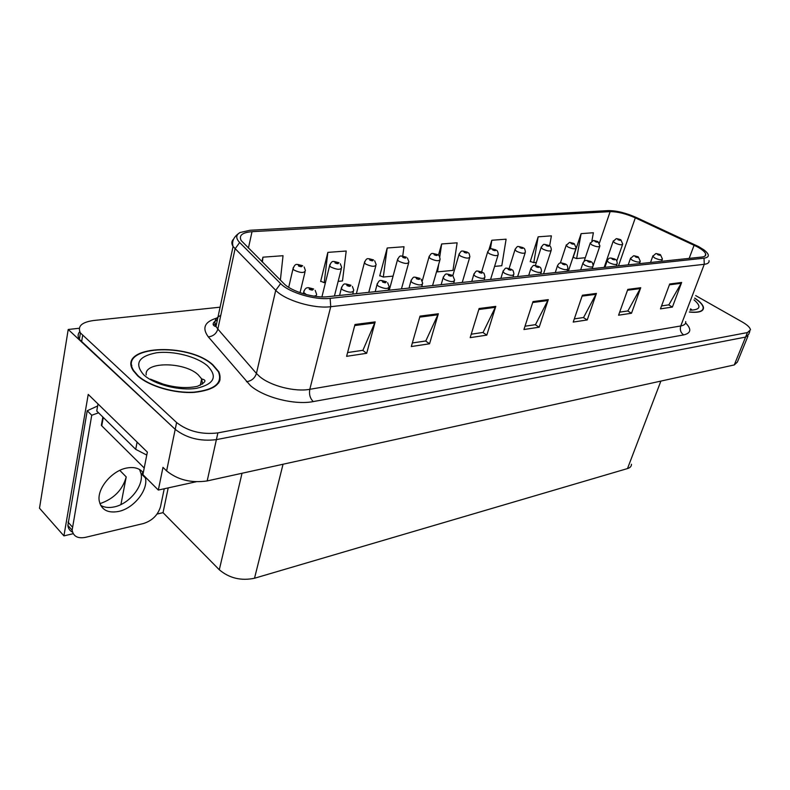 <?xml version="1.0" encoding="UTF-8"?>
<svg xmlns="http://www.w3.org/2000/svg" width="790" height="790" viewBox="0 0 790 790"><rect width="100%" height="100%" fill="white"/><g stroke="black" fill="none" stroke-linecap="round" stroke-linejoin="round"><path stroke-width="1.19" d="M73.233 533.694L63.921 535.877L88.233 394.417L147.355 452.117L142.901 474.632L158.326 490.057L162.977 467.364L166.611 470.919C177.76 479.905 191.279 483.243 207.178 480.932L734.275 364.941L737.406 362.027L747.972 336.066M196.039 481.791L158.326 490.057M220.094 307.182L93.506 320.523C81.597 322.231 77.232 326.359 80.422 332.926L176.614 422.551C188.03 431.36 201.796 434.806 217.892 432.89L747.419 332.57L745.592 337.083L748.673 334.348L745.592 337.083L216.391 439.625L745.592 337.083L734.275 364.941M79.751 331.701C77.746 333.963 77.617 336.51 79.356 339.344L175.212 429.335C186.588 438.164 200.324 441.59 216.391 439.625C200.324 441.59 186.588 438.164 175.212 429.335L68.207 329.469L39.5 508.217L63.921 535.877M79.276 328.265L68.207 329.469M220.064 380.029L219.768 379.299M631.467 464.263C631.477 466.307 630.153 467.749 627.497 468.569L254.508 578.25C241.039 581.025 229.307 578.201 219.294 569.758L163.036 512.651L168.211 487.894M142.161 474.711L142.684 472.074M163.036 512.651L157.062 514.053M99.915 503.674C113.829 498.855 122.598 489.938 126.222 476.923L119.794 470.386M120.919 504.563L126.222 476.923M213.024 364.96C188.494 341.833 116.624 345.615 133.283 370.688L137.618 375.783C148.797 386.172 174.314 393.657 194.172 392.393C215.206 389.993 223.422 383.111 218.82 371.735L213.024 364.96M131.723 365.148L131.338 365.76M219.393 380.582L219.6 381.303M697.165 246.747C702.241 249.522 705.095 251.971 705.717 254.113C706.033 255.723 704.759 256.701 701.885 257.036L327.86 296.694C314.4 298.413 291.372 291.55 283.906 283.61L241.197 240.575C238.61 235.46 242.224 232.497 252.02 231.677L610.137 211.641C617.395 211.592 625.789 213.665 635.328 217.852L697.165 246.747M698.666 246.608L636.513 217.576C625.808 212.866 616.378 210.545 608.221 210.594L250.035 230.265L240.022 232.527C235.795 234.956 235.677 238.284 239.647 242.51L280.608 283.6C288.972 292.557 314.993 300.299 330.141 298.353L704.018 258.192C709.756 257.244 709.766 254.508 704.068 249.976L698.666 246.608M354.996 324.493L346.603 356.329L366.678 353.298L375.181 321.895L354.996 324.493M347.59 352.567L362.916 350.296L375.181 321.895M362.699 350.326L366.678 353.298M420.023 316.128L411.313 346.543L429.553 343.788L438.341 313.768L420.023 316.128M412.35 342.949L425.8 340.954L438.341 313.768M425.583 340.984L429.553 343.788M479.105 308.525L470.178 337.646L486.808 335.128L495.784 306.372L479.105 308.525M471.235 334.2L483.075 332.442L495.784 306.372M482.868 332.472L486.808 335.128M669.703 284.005L660.46 308.87L672.409 307.063L681.652 282.465L669.703 284.005M661.556 305.928L668.844 304.841L681.652 282.465M668.646 304.881L672.409 307.063M627.813 289.387L618.58 315.2L631.496 313.255L640.73 287.728L627.813 289.387M619.676 312.149L627.882 310.934L640.73 287.728M627.675 310.964L631.496 313.255M582.398 295.233L573.224 322.063L587.217 319.95L596.42 293.426L582.398 295.233M574.31 318.893L583.563 317.511L596.42 293.426M583.356 317.55L587.217 319.95M533.013 301.582L523.928 329.519L539.165 327.208L548.28 299.627L533.013 301.582M525.004 326.211L535.462 324.66L548.28 299.627M535.255 324.69L539.165 327.208M689.344 312.06C698.864 312.968 703.584 311.477 703.485 307.606C703.031 304.812 700.098 301.642 694.687 298.087M747.419 332.57L750.49 329.865C750.135 327.574 747.429 324.976 742.403 322.063L695.654 295.579M338.15 281.368L342.485 280.954L346.208 251.023L327.85 252.385L320.641 281.487L321.254 281.438M280.381 280.085L283.037 255.703L262.932 257.185L261.925 261.648M494.589 266.398L501.798 265.716L506.104 239.192L491.815 240.249L488.921 249.768M549.633 245.957L551.38 235.845L538.158 236.822L530.218 261.678L530.831 261.618M591.868 241.019L593.389 232.734L581.114 233.643L573.096 257.619L573.708 257.57M402.732 256.059L404.016 246.747L387.199 247.991L379.723 275.907L380.336 275.848M438.648 264.443L437.561 271.859L452.976 270.387L457.134 242.816L441.659 243.962L438.44 255.19M437.561 271.859L436.623 271.493M441.659 243.962L439.754 256.938M491.815 240.249L490.432 248.949M538.158 236.822L533.764 262.655L536.361 262.408M533.764 262.655L530.297 261.431M581.114 233.643L576.621 258.557L585.301 257.728M576.621 258.557L573.175 257.382M387.199 247.991L383.308 277.043L393.104 276.115M383.308 277.043L379.793 275.631M327.85 252.385L324.216 282.702L325.48 282.583M324.216 282.702L320.72 281.2M262.932 257.185L262.418 262.132M218.948 382.518L218.84 381.817M304.14 266.971L305.394 270.437C304.466 273.231 300.714 273.133 294.127 270.141L293.031 269.015C294.137 265.45 295.559 263.949 297.307 264.502L298.788 264.887L298.462 265.944C301.237 267.03 302.363 266.941 301.839 265.657L298.936 264.877L300.97 265.894L299.469 265.855L298.788 264.887M298.936 264.877L297.553 264.482M306.431 294.611L303.676 292.478C304.555 289.17 305.997 287.58 308.001 287.728L309.631 288.153L309.305 289.298C312.198 290.444 313.353 290.325 312.781 288.952L309.779 288.133L311.902 289.219L310.351 289.189L309.631 288.153M310.411 289.239L310.539 288.725M309.779 288.133L308.268 287.708M340.322 263.801L341.685 267.445C340.767 270.032 337.152 269.894 330.852 267.02L329.657 265.815C330.832 262.418 332.205 260.996 333.785 261.549L335.276 261.915L335.029 262.942C337.755 263.998 338.821 263.909 338.238 262.675L335.414 261.905L337.439 262.912L335.987 262.863L335.276 261.915M335.414 261.905L334.032 261.529M374.697 260.809L376.149 264.601C375.24 267 371.764 266.822 365.711 264.067L364.447 262.793C365.681 259.535 367.014 258.182 368.426 258.745L369.927 259.1L369.75 260.088C372.426 261.125 373.443 261.046 372.801 259.841L370.787 259.614M370.056 259.09L368.673 258.725M370.737 259.624L369.927 259.1M407.383 257.984L408.924 261.885C408.025 264.117 404.668 263.909 398.861 261.263L397.518 259.92C398.832 256.78 400.125 255.506 401.369 256.069L402.87 256.424L402.762 257.382C405.389 258.389 406.356 258.31 405.665 257.145L403.729 256.918M402.999 256.414L401.616 256.059M403.581 257.273L402.87 256.424M352.38 286.424L353.752 290.127C352.873 292.942 349.15 292.833 342.593 289.821L341.339 288.528C342.613 284.913 344.006 283.422 345.507 284.054L347.146 284.459L346.909 285.565C349.743 286.671 350.839 286.563 350.207 285.229L347.284 284.44L349.387 285.506L347.896 285.466L347.146 284.459M347.284 284.44L345.773 284.025M387.643 282.731L389.124 286.602C388.236 289.199 384.661 289.051 378.38 286.158L377.037 284.795C378.371 281.349 379.714 279.937 381.066 280.559L382.706 280.954L382.548 282.02C385.322 283.106 386.369 282.998 385.678 281.714L383.604 281.497M382.834 280.934L381.323 280.539M383.446 281.892L382.706 280.954M421.129 279.245L422.699 283.245C421.811 285.654 418.364 285.466 412.341 282.692L410.928 281.26C412.321 277.962 413.624 276.619 414.819 277.25L416.449 277.626L416.37 278.663C419.095 279.709 420.082 279.611 419.342 278.366L416.587 277.616L418.641 278.643L417.268 278.574L416.449 277.626M416.587 277.616L415.066 277.221M452.966 275.957L454.606 280.045C453.727 282.277 450.399 282.06 444.622 279.393L443.131 277.902C444.582 274.742 445.837 273.478 446.893 274.1L448.532 274.466L448.523 275.463C451.189 276.49 452.127 276.401 451.337 275.187L448.651 274.446L450.695 275.473L449.362 275.384L448.532 274.466M448.651 274.446L447.15 274.081M143.267 472.805C139.761 468.292 134.3 466.693 126.894 467.996C112.141 470.475 96.953 488.427 99.214 500.811C101.248 509.827 107.697 513.382 118.579 511.456C133.678 508.434 148.293 490.215 145.469 478.019L145.222 476.953M139.544 469.477L141.045 473.595C143.908 485.781 129.343 503.921 114.254 506.904C108.892 508.059 104.349 507.526 100.636 505.333M164.241 488.763L160.548 506.558C158.01 514.991 152.332 520.64 143.504 523.513L85.379 537.368C77.766 538.77 73.352 536.38 72.127 530.199L91.739 415.234L87.216 410.751L97.644 405.971M98.572 412.815L91.739 415.234M72.532 532.134C69.826 530.801 68.276 528.579 67.881 525.449L87.216 410.751M137.105 442.114L135.712 449.342L146.772 455.079M97.999 403.947L96.755 411.027L135.712 449.342M694.647 298.205C699.901 301.671 702.745 304.782 703.189 307.507C703.288 311.319 698.686 312.791 689.394 311.941M212.648 365.01L218.376 371.705C222.938 382.962 214.811 389.786 193.994 392.156C174.343 393.41 149.093 386.004 138.033 375.724L133.727 370.668C117.256 345.872 188.375 342.119 212.648 365.01M218.494 382.419L218.554 383.111M131.476 366.461L131.811 365.839M144.214 467.976L101.762 425.83L102.216 423.282M438.519 255.308C439.052 255.15 439.586 256.483 440.129 259.298C439.24 261.362 436.001 261.135 430.412 258.587L429 257.194C430.362 254.192 431.617 252.968 432.742 253.531L434.233 253.876L434.194 254.805C436.771 255.782 437.69 255.713 436.959 254.578L434.352 253.867L436.317 254.834L435.023 254.736L434.233 253.876M434.352 253.867L432.979 253.511M468.213 252.77C468.895 252.77 469.448 254.123 469.872 256.819C468.993 258.745 465.863 258.488 460.481 256.039L459.01 254.607C460.412 251.714 461.627 250.549 462.634 251.111L464.135 251.437L464.145 252.346C466.673 253.304 467.552 253.234 466.781 252.129L464.244 251.427L466.189 252.385L464.935 252.277L464.135 251.437M464.244 251.427L462.871 251.092M496.545 250.361C497.364 250.489 497.937 251.852 498.263 254.449C497.394 256.246 494.362 255.96 489.168 253.61L487.637 252.138C489.099 249.344 490.274 248.228 491.163 248.801L492.654 249.117L492.723 249.996C495.212 250.934 496.041 250.864 495.241 249.798L492.763 249.117L494.698 250.055L493.483 249.936L492.654 249.117M492.763 249.117L491.4 248.781M483.273 272.827C483.885 272.718 484.458 274.11 484.971 276.994C484.102 279.058 480.893 278.811 475.333 276.263L473.773 274.723C475.294 271.681 476.508 270.476 477.427 271.108L479.056 271.454L479.105 272.432C481.722 273.429 482.621 273.34 481.791 272.155L479.175 271.444L481.199 272.441L479.915 272.343L479.056 271.454M479.175 271.444L477.674 271.079M512.147 269.864C512.947 269.943 513.539 271.355 513.915 274.081C513.046 275.996 509.935 275.73 504.583 273.271L502.963 271.691C504.721 268.659 505.906 267.504 506.518 268.254L508.148 268.59L508.246 269.528C510.814 270.506 511.663 270.417 510.804 269.281L508.256 268.58L510.261 269.568L509.017 269.459L508.148 268.59M508.256 268.58L506.755 268.225M539.708 267.04C540.646 267.257 541.249 268.669 541.515 271.296C540.656 273.073 537.654 272.787 532.49 270.417L530.821 268.817C532.539 265.924 533.685 264.828 534.267 265.529L535.887 265.855L536.035 266.773C538.553 267.721 539.373 267.642 538.484 266.526L535.995 265.845L537.97 266.813L536.775 266.694L535.887 265.855M535.995 265.845L534.504 265.499M523.622 248.06C524.56 248.307 525.153 249.689 525.38 252.188C524.52 253.857 521.588 253.55 516.571 251.279L514.991 249.788C516.492 247.082 517.638 246.026 518.418 246.599L519.909 246.905L520.027 247.764C522.457 248.672 523.266 248.613 522.427 247.566L520.018 246.895L521.923 247.823L520.748 247.705L519.909 246.905M520.018 246.895L518.655 246.579M549.524 245.868C550.571 246.223 551.163 247.606 551.311 250.015C550.462 251.566 547.618 251.25 542.769 249.057L541.15 247.547C542.72 244.92 543.826 243.893 544.488 244.485L545.969 244.781L546.127 245.621C548.517 246.51 549.287 246.45 548.428 245.433L546.068 244.781L547.954 245.69L546.818 245.562L545.969 244.781M546.068 244.781L544.715 244.466M574.32 243.774L576.127 247.932C575.298 249.383 572.543 249.048 567.842 246.934L566.183 245.404L569.432 242.471L570.913 242.757L571.111 243.567C573.461 244.446 574.192 244.387 573.313 243.389L571.002 242.747L572.878 243.646L571.772 243.518L570.913 242.757M571.002 242.747L569.659 242.451M598.079 241.78L599.916 245.927C599.096 247.28 596.42 246.944 591.868 244.9L590.16 243.359L593.339 240.535L594.801 240.812L595.038 241.602C597.349 242.461 598.06 242.402 597.151 241.434L594.801 240.812M594.9 240.802L593.557 240.516M620.871 239.864L622.718 244.001C621.918 245.275 619.311 244.92 614.896 242.945L613.159 241.394L616.259 238.679L617.721 238.955L617.987 239.726C620.259 240.555 620.94 240.506 620.012 239.558L617.721 238.955M617.81 238.945L616.476 238.659M566.035 264.354C567.082 264.68 567.704 266.112 567.872 268.63C567.032 270.289 564.109 269.973 559.123 267.701L557.404 266.072C558.412 263.84 559.527 262.793 560.762 262.932L562.381 263.238L562.569 264.137C565.048 265.065 565.828 264.986 564.909 263.9L562.48 263.228L564.445 264.186L563.28 264.067L562.381 263.238M562.48 263.228L560.999 262.902M591.206 261.796C592.362 262.221 592.984 263.653 593.073 266.082C592.243 267.622 589.409 267.297 584.59 265.094L582.832 263.455C583.84 261.302 584.926 260.295 586.091 260.443L587.701 260.749L587.938 261.618C590.367 262.517 591.108 262.448 590.169 261.391L587.8 260.74L589.745 261.678L588.609 261.549L587.701 260.749M587.8 260.74L586.328 260.414M615.292 259.347C616.536 259.861 617.168 261.283 617.188 263.633C616.368 265.065 613.623 264.729 608.952 262.606L607.155 260.947C608.172 258.883 609.228 257.915 610.334 258.063L611.934 258.36L612.211 259.199C614.59 260.088 615.301 260.019 614.344 258.992L612.023 258.35L613.949 259.278L612.852 259.14L611.934 258.36M612.023 258.35L610.561 258.034M638.369 257.007L640.275 261.283C639.475 262.626 636.809 262.27 632.277 260.226L630.44 258.557L633.55 255.782L635.14 256.069L635.446 256.898C637.787 257.757 638.468 257.688 637.5 256.691L635.229 256.059L637.125 256.977L636.059 256.829L635.14 256.069M635.229 256.059L633.778 255.763M660.499 254.765L662.415 259.031C661.625 260.275 659.028 259.92 654.643 257.945L652.777 256.276L655.799 253.6L657.389 253.876L657.724 254.686C660.025 255.525 660.687 255.466 659.689 254.489L657.389 253.876M657.468 253.867L656.036 253.57M207.178 480.932L217.892 432.89M166.611 470.919L176.614 422.551M254.508 578.25L283.047 464.234M627.497 468.569L660.884 381.086M219.294 569.758L242.026 473.269M685.611 322.952C691.764 329.163 691.102 333.153 683.646 334.921L313.265 401.577C310.075 398.417 308.92 394.329 309.808 389.312L680.753 325.964C684.318 325.302 685.967 323.851 685.7 321.599M313.265 401.577C294.759 405.29 263.949 397.498 250.42 385.609L208.323 336.876C201.776 328.018 204.61 321.747 216.825 318.054M280.608 283.6L275.73 290.325L256.424 373.443L259.624 376.524C270.516 385.925 294.976 392.136 309.808 389.312L330.734 306.698C313.916 308.979 284.953 300.358 275.73 290.325L233.07 246.48C231.263 243.508 231.49 240.999 233.761 238.945M213.172 324.72L216.559 323.722M239.647 242.51L235.045 248.919L217.843 329.065L256.424 373.443C254.834 378.242 251.506 381.007 246.46 381.718M330.141 298.353L330.734 306.698L704.265 264.304L704.018 258.192M709.025 260.611C709.41 262.626 707.82 263.86 704.265 264.304L680.753 325.964C679.696 329.726 680.664 332.709 683.646 334.921M82.644 335.503L81.567 341.942M220.775 315.407C215.255 318.024 213.656 321.698 215.986 326.428L217.843 329.065C216.381 333.696 213.211 336.293 208.323 336.876M252.02 231.677L248.406 248.139M694.104 245.216L689.166 258.389M635.328 217.852L618.461 265.884M610.137 211.641L599.393 243.093M532.717 302.511L547.895 300.546M582.092 296.122L596.025 294.315M627.507 290.246L640.344 288.587M669.397 284.825L681.266 283.284M478.809 309.492L495.409 307.34M419.737 317.136L437.956 314.776M354.71 325.549L374.816 322.942M288.696 287.333L293.288 267.563M315.18 290.335L316.444 293.841C317.027 295.134 316.128 295.894 313.758 296.132M303.37 293.762L303.962 290.868M321.915 296.902L329.914 264.502M356.379 293.673L364.694 261.599M389.263 290.187L397.755 258.834M339.572 295.46L341.626 287.066M375.201 291.678L377.314 283.472M409.013 288.093L411.195 280.055M441.156 284.686L443.388 276.816M72.255 526.861L68.009 522.121M690.815 309.433L690.588 308.821M694.015 299.864C701.698 306.471 700.384 309.907 690.065 310.184M202.546 384.068L201.657 378.894L198.152 374.756C184.435 361.623 143.889 361.395 146.209 374.924M207.395 365.77C217.902 376.544 214.337 384.049 196.72 388.285C179.715 391.09 154.327 384.7 143.79 374.894C134.122 363.696 138.349 356.329 156.469 352.794C173.326 350.562 196.68 356.527 207.395 365.77M101.762 425.83L103.263 417.426M422.285 280.875L429.227 256.207M452.798 275.73L459.227 253.709M481.663 271.829L487.855 251.329M471.749 281.438L474.02 273.735M500.9 278.347L503.2 270.802M528.707 275.404L531.038 268.007M509.155 268.442L515.199 249.048M535.373 265.489L541.338 246.875M560.367 263.001L566.361 244.791M584.077 261.322L590.337 242.797M604.153 267.405L613.326 240.881M555.261 272.59L557.621 265.341M580.65 269.894L583.03 262.793M604.942 267.316L607.332 260.354M628.218 264.848L630.618 258.014M650.525 262.487L652.935 255.772M705.717 254.113L704.966 256.088M240.022 232.527C233.86 236.536 231.549 241.187 233.07 246.48L215.986 326.428C214.771 326.724 209.528 323.9 217.398 319.812M749.799 331.563L748.673 334.348M80.422 332.926L79.356 339.344M300.032 292.665L305.029 271.938M302.669 265.726L297.85 264.462M315.803 296.418L316.03 295.529M313.64 288.992L308.574 287.678M334.437 296.003L341.339 268.807M338.999 262.724L334.318 261.51M368.782 292.359L375.823 265.835M373.502 259.89L368.96 258.705M401.448 288.893L408.618 263.011M406.307 257.185L401.903 256.039M352.735 294.058L353.357 291.658M350.987 285.269L346.079 284.005M388.107 290.305L388.749 287.985M386.389 281.744L381.629 280.509M421.702 286.75L422.344 284.489M420.004 278.396L415.382 277.201M453.628 283.363L454.27 281.171M451.949 275.216L447.456 274.051M141.045 473.595L145.469 478.019M67.881 525.449L72.127 530.199M691.438 309.344L690.332 309.473M200.295 385.303L201.657 378.894C202.655 379.388 210.604 380.276 197.352 386.33C187.033 388.532 175.568 387.772 162.977 384.059L150.396 379.141M133.727 370.668L133.629 371.221M101.367 425.316L102.848 417.011M432.565 285.595L439.832 260.315M437.551 254.617L433.256 253.501M462.239 282.455L469.596 257.747M467.334 252.168L463.147 251.072M490.57 279.443L498.006 255.288M495.755 249.828L491.676 248.771M484.013 280.144L484.665 278.011M482.354 272.185L477.98 271.059M512.967 277.073L513.619 274.999M511.327 269.301L507.062 268.205M540.587 274.14L541.249 272.125M538.968 266.556L534.8 265.479M517.648 276.579L525.133 252.948M522.911 247.596L518.931 246.559M543.55 273.824L551.084 250.707M548.872 245.463L544.991 244.456M568.356 271.197L575.92 248.554M573.728 243.419L569.936 242.431M593.122 265.756L599.719 246.5M597.546 241.464L593.833 240.496M616.793 260.937L622.54 244.525M620.387 239.577L616.753 238.639M566.973 271.345L567.625 269.38M565.364 263.929L561.295 262.882M592.184 268.669L592.836 266.753M590.594 261.411L586.624 260.394M616.319 266.112L616.97 264.245M614.739 259.011L610.858 258.014M639.426 263.663L640.078 261.836M637.866 256.71L634.074 255.743M661.586 261.312L662.237 259.535M660.045 254.508L656.322 253.55"/></g></svg>
